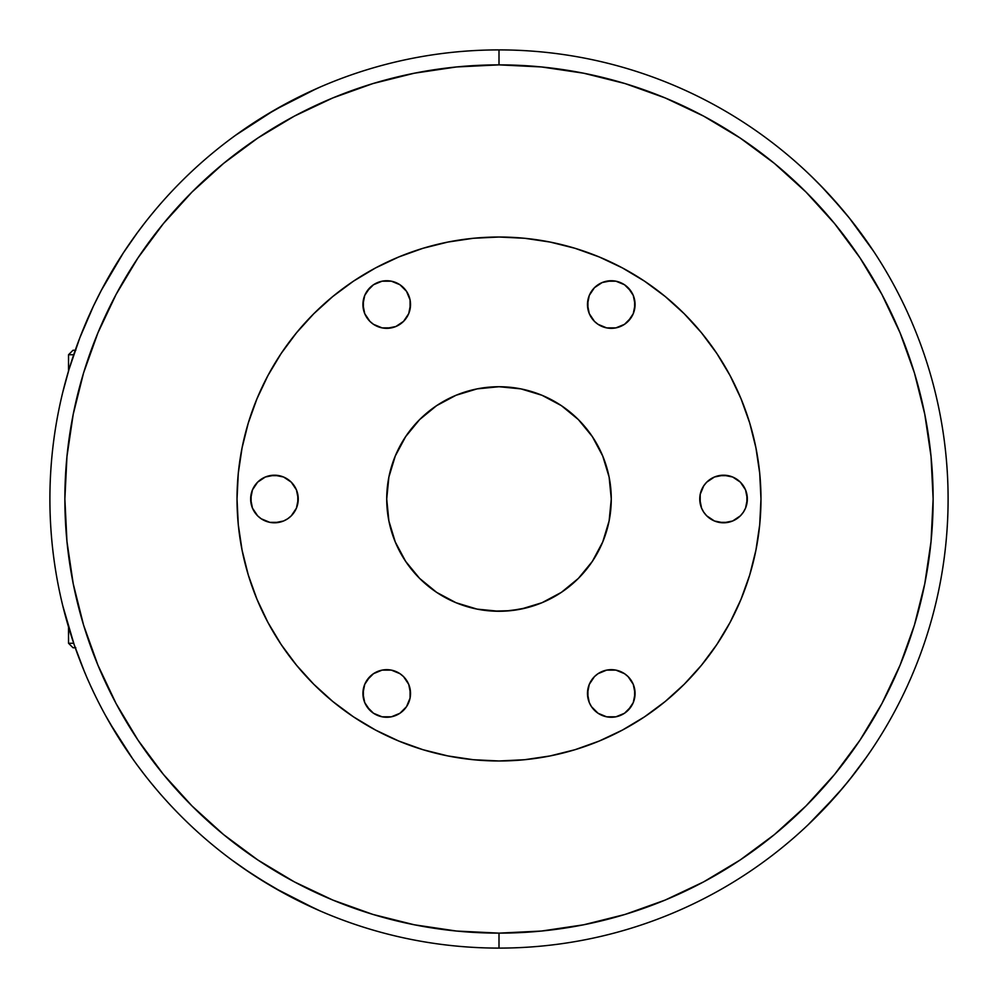 <?xml version="1.0" encoding="UTF-8"?>
<svg xmlns="http://www.w3.org/2000/svg" width="998" height="998" viewBox="0 0 998 998"><rect width="100%" height="100%" fill="white"/><g stroke="black" fill="none" stroke-linecap="round" stroke-linejoin="round"><path stroke-width="1.5" d="M68.525 371.006L68.525 354.739L73.702 354.739L68.525 354.739L73.016 350.248L75.811 350.248M76.16 347.691L75.249 350.248L73.016 350.248M68.525 626.994L68.525 643.261L73.702 643.261L68.525 643.261L73.016 647.752L75.249 647.752L76.16 650.309M75.811 647.752L73.016 647.752M231.823 859.977L250.398 873.013L274.413 887.908L315.593 908.941M267.14 883.617L244.011 868.684M251.222 873.562L250.398 873.013M284.405 893.509L257.808 877.828M303.292 903.215L299.363 901.294M292.713 897.926L274.462 887.946M312.1 907.357L308.993 905.922M291.541 897.314L319.946 910.862M808.093 824.81L836.536 795.231L849.31 780.024L866.713 756.833M837.347 794.321L830.174 802.342M865.054 759.179L870.817 750.883M873.524 746.828L871.354 750.084L873.524 746.828M873.524 251.172L849.348 218.026L830.199 195.683L816.726 181.599M848.4 216.853L859.939 231.773M848.587 217.077L855.236 225.523M835.588 201.683L843.036 210.328M821.154 186.102L842.137 209.256M829.263 194.672L830.174 195.67M824.161 189.221L811.561 176.509M814.318 179.216L808.118 173.215M319.971 87.125L299.4 96.694L316.403 88.697L274.487 110.054L235.69 135.192M281.848 105.9L306.361 93.313M298.502 97.143L299.388 96.694M264.645 115.905L291.516 100.698M246.793 127.407L274.438 110.079M256.673 120.895L257.783 120.184M238.809 132.959L241.591 130.988M231.823 138.023L234.979 135.703L231.823 138.023M760.975 498.738A261.975 261.975 0 0 0 759.715 473.364A261.975 261.975 0 0 1 760.975 498.738A261.975 261.975 0 0 0 759.715 473.364A261.975 261.975 0 0 1 760.975 498.738M759.715 473.289A261.975 261.975 0 0 0 741.115 398.938A261.975 261.975 0 0 1 759.715 473.289A261.975 261.975 0 0 0 741.115 398.938A261.975 261.975 0 0 1 759.715 473.289L760.975 499L759.715 524.674A261.975 261.975 0 0 1 741.115 599.062A261.975 261.975 0 0 0 759.715 524.711L755.935 550.11L749.698 575.048L741.027 599.249L730.037 622.49L716.826 644.546L701.507 665.192L684.241 684.241L665.192 701.507L644.546 716.826L622.49 730.037L599.249 741.027L575.048 749.698L550.11 755.935L524.674 759.715L499 760.975L473.326 759.715L447.89 755.935L422.952 749.698L398.751 741.027L375.51 730.037L353.454 716.826L332.808 701.507L313.759 684.241L296.493 665.192L281.174 644.546L267.963 622.49L256.973 599.249L248.302 575.048L242.065 550.11L238.285 524.674A261.975 261.975 0 0 0 256.885 599.062A261.975 261.975 0 0 1 238.285 524.711L237.025 499L238.285 473.326A261.975 261.975 0 0 1 256.885 398.938A261.975 261.975 0 0 0 238.285 473.289A261.975 261.975 0 0 1 256.885 398.938A261.975 261.975 0 0 0 238.285 473.289L242.065 447.89L248.302 422.952L256.973 398.751L267.963 375.51L281.174 353.454L296.493 332.808L313.759 313.759L332.808 296.493L353.454 281.174L375.51 267.963L398.751 256.973L422.952 248.302L447.89 242.065L473.326 238.285A261.975 261.975 0 0 0 398.938 256.885A261.975 261.975 0 0 1 473.289 238.285A261.975 261.975 0 0 0 398.938 256.885A261.975 261.975 0 0 1 473.289 238.285L499 237.025A261.975 261.975 0 0 1 760.975 499A261.975 261.975 0 0 1 499 760.975A261.975 261.975 0 0 1 237.025 499A261.975 261.975 0 0 1 499 237.025L524.674 238.285A261.975 261.975 0 0 1 599.062 256.885A261.975 261.975 0 0 0 524.711 238.285A261.975 261.975 0 0 1 599.062 256.885A261.975 261.975 0 0 0 524.711 238.285L550.11 242.065L575.048 248.302L599.249 256.973L622.49 267.963L644.546 281.174L665.192 296.493L684.241 313.759L701.507 332.808L716.826 353.454L730.037 375.51L741.027 398.751L749.698 422.952L755.935 447.89L759.715 473.326M740.953 398.551A261.975 261.975 0 0 0 730.012 375.46A261.975 261.975 0 0 1 740.953 398.551A261.975 261.975 0 0 0 730.012 375.46A261.975 261.975 0 0 1 740.953 398.551M716.926 353.604A261.975 261.975 0 0 0 684.316 313.834A261.975 261.975 0 0 1 716.926 353.604A261.975 261.975 0 0 0 684.316 313.834A261.975 261.975 0 0 1 716.926 353.604A261.975 261.975 0 0 0 644.396 281.074A261.975 261.975 0 0 1 684.166 313.684A261.975 261.975 0 0 0 644.396 281.074A261.975 261.975 0 0 1 684.166 313.684A261.975 261.975 0 0 0 644.396 281.074M622.54 267.988A261.975 261.975 0 0 0 599.449 257.047A261.975 261.975 0 0 1 622.54 267.988A261.975 261.975 0 0 0 599.449 257.047A261.975 261.975 0 0 1 622.54 267.988A261.975 261.975 0 0 0 375.46 267.988A261.975 261.975 0 0 1 398.551 257.047A261.975 261.975 0 0 0 375.46 267.988A261.975 261.975 0 0 1 398.551 257.047A261.975 261.975 0 0 0 375.46 267.988M524.636 238.285A261.975 261.975 0 0 0 499.262 237.025A261.975 261.975 0 0 1 524.636 238.285A261.975 261.975 0 0 0 499.262 237.025A261.975 261.975 0 0 1 524.636 238.285M498.738 237.025A261.975 261.975 0 0 0 473.364 238.285A261.975 261.975 0 0 1 498.738 237.025A261.975 261.975 0 0 0 473.364 238.285A261.975 261.975 0 0 1 498.738 237.025M353.604 281.074A261.975 261.975 0 0 0 313.834 313.684A261.975 261.975 0 0 1 353.604 281.074A261.975 261.975 0 0 0 313.834 313.684A261.975 261.975 0 0 1 353.604 281.074A261.975 261.975 0 0 0 281.074 353.604A261.975 261.975 0 0 1 313.684 313.834A261.975 261.975 0 0 0 281.074 353.604A261.975 261.975 0 0 1 313.684 313.834A261.975 261.975 0 0 0 281.074 353.604M267.988 375.46A261.975 261.975 0 0 0 257.047 398.551A261.975 261.975 0 0 1 267.988 375.46A261.975 261.975 0 0 0 257.047 398.551A261.975 261.975 0 0 1 267.988 375.46A261.975 261.975 0 0 0 267.988 622.54A261.975 261.975 0 0 1 257.047 599.449A261.975 261.975 0 0 0 267.988 622.54M238.285 473.364A261.975 261.975 0 0 0 237.025 498.738A261.975 261.975 0 0 1 238.285 473.364A261.975 261.975 0 0 0 237.025 498.738A261.975 261.975 0 0 1 238.285 473.364M109.817 723.113L132.634 758.742M156.349 208.682L150.536 215.693M144.436 223.377L137.574 232.434M105.501 715.441L106.798 717.799M117.502 262.037L101.509 289.981M64.259 386.338L64.957 383.681M123.278 252.993L101.26 290.455L93.45 306.062L79.778 337.935M105.489 282.584L106.786 280.226M62.824 605.948L74.126 644.508L84.418 671.654M499 49.9L499 64.87A434.13 434.13 0 0 1 933.13 499A434.13 434.13 0 0 1 499 933.13L499 948.1A449.1 449.1 0 0 0 948.1 499A449.1 449.1 0 0 0 499 49.9A449.1 449.1 0 0 1 948.1 499A449.1 449.1 0 0 1 499 948.1A449.1 449.1 0 0 1 49.9 499A449.1 449.1 0 0 1 499 49.9A449.1 449.1 0 0 0 49.9 499A449.1 449.1 0 0 0 499 948.1L499 933.13L456.448 931.034L414.307 924.784L372.978 914.442L332.87 900.084L294.348 881.87L257.808 859.964L223.589 834.59L192.028 805.972L163.41 774.411L138.036 740.192L116.13 703.652L97.916 665.13L83.558 625.022L73.216 583.693L66.966 541.552L64.87 499L66.966 456.448L73.216 414.307L83.558 372.978L97.916 332.87L116.13 294.348L138.036 257.808L163.41 223.589L192.028 192.028L223.589 163.41L257.808 138.036L294.348 116.13L332.87 97.916L372.978 83.558L414.307 73.216L456.448 66.966L499 64.87L541.552 66.966L583.693 73.216L625.022 83.558L665.13 97.916L703.652 116.13L740.192 138.036L774.411 163.41L805.972 192.028L834.59 223.589L859.964 257.808L881.87 294.348L900.084 332.87L914.442 372.978L924.784 414.307L931.034 456.448L933.13 499L931.034 541.552L924.784 583.693L914.442 625.022L900.084 665.13L881.87 703.652L859.964 740.192L834.59 774.411L805.972 805.972L774.411 834.59L740.192 859.964L703.652 881.87L665.13 900.084L625.022 914.442L583.693 924.784L541.552 931.034L499 933.13A434.13 434.13 0 0 1 64.87 499A434.13 434.13 0 0 1 499 64.87L499 49.9M515.754 610.015A112.275 112.275 0 0 1 515.704 610.028A112.275 112.275 0 0 0 515.741 610.015L520.27 609.242A112.275 112.275 0 0 0 499 386.725A112.275 112.275 0 0 0 477.73 609.242L490.592 610.963M487.336 610.664L493.099 611.125A112.275 112.275 0 0 1 493.074 611.113A112.275 112.275 0 0 0 493.099 611.125L504.901 611.125A112.275 112.275 0 0 0 504.938 611.113A112.275 112.275 0 0 1 504.888 611.125L510.577 610.676M523.975 759.777L522.74 759.902M504.888 760.913A261.975 261.975 0 0 0 520.282 760.114A261.975 261.975 0 0 1 504.876 760.913A261.975 261.975 0 0 0 520.282 760.114A261.975 261.975 0 0 1 504.876 760.913A261.975 261.975 0 0 0 520.282 760.114L524.012 759.777A261.975 261.975 0 0 1 524.012 759.777A261.975 261.975 0 0 0 524.037 759.777L526.794 759.49A261.975 261.975 0 0 1 526.782 759.503A261.975 261.975 0 0 0 526.807 759.49A261.975 261.975 0 0 1 526.782 759.503A261.975 261.975 0 0 0 526.807 759.49L524.012 759.777A261.975 261.975 0 0 0 524.037 759.777L528.503 759.303M526.782 759.503A261.975 261.975 0 0 0 526.807 759.49L529.09 759.241A261.975 261.975 0 0 0 599.062 741.115A261.975 261.975 0 0 1 529.09 759.241L528.104 759.353M492.476 611.088L493.074 611.113A112.275 112.275 0 0 0 493.099 611.125L510.539 610.676A112.275 112.275 0 0 1 510.514 610.689A112.275 112.275 0 0 0 510.552 610.676L515.741 610.015A112.275 112.275 0 0 0 515.741 610.015L527.069 607.707M470.894 607.695L456.036 602.73L436.625 592.35L456.036 602.73L477.094 609.117L499 611.275A112.275 112.275 0 0 1 386.725 499A112.275 112.275 0 0 1 499 386.725A112.275 112.275 0 0 1 520.245 609.242L526.794 607.782L520.27 609.242A112.275 112.275 0 0 0 499 386.725A112.275 112.275 0 0 0 477.73 609.242L482.246 610.015A112.275 112.275 0 0 0 482.284 610.028L482.259 610.015A112.275 112.275 0 0 1 482.246 610.015A112.275 112.275 0 0 0 482.284 610.028L487.423 610.676A112.275 112.275 0 0 0 487.461 610.676L487.436 610.676A112.275 112.275 0 0 1 487.423 610.676A112.275 112.275 0 0 0 487.461 610.676L487.423 610.676M472.603 608.131L477.718 609.242A112.275 112.275 0 0 1 499 386.725L477.094 388.883L456.036 395.27L436.625 405.65L456.036 395.27L436.625 405.65L419.609 419.609L436.625 405.65L456.036 395.27M477.768 609.254L471.218 607.782M471.218 759.503L468.91 759.241A261.975 261.975 0 0 1 398.938 741.115A261.975 261.975 0 0 0 468.91 759.241L471.206 759.49A261.975 261.975 0 0 0 471.231 759.503A261.975 261.975 0 0 1 471.193 759.49L473.975 759.777L471.218 759.503A261.975 261.975 0 0 1 471.193 759.49A261.975 261.975 0 0 0 471.231 759.503A261.975 261.975 0 0 1 471.193 759.49L473.975 759.777A261.975 261.975 0 0 0 493.137 760.913A261.975 261.975 0 0 1 477.705 760.114A261.975 261.975 0 0 0 493.137 760.913A261.975 261.975 0 0 1 477.705 760.114L473.975 759.777A261.975 261.975 0 0 1 473.975 759.777L473.975 759.777A261.975 261.975 0 0 0 493.137 760.913M714.443 520.993L706.721 515.829L703.765 512.224L701.557 508.107L699.748 499A23.802 23.802 0 0 1 723.55 475.198A23.802 23.802 0 0 1 747.352 499L746.891 503.641L746.891 494.359L747.352 499A23.802 23.802 0 0 1 723.55 522.802A23.802 23.802 0 0 1 699.748 499L700.209 494.359L700.209 503.641L700.209 494.359L703.765 485.776L706.721 482.171L714.443 477.007L723.55 475.198L728.191 475.659L718.909 475.659L723.55 475.198L732.657 477.007L740.379 482.171L745.543 489.893L747.352 499L745.543 508.107L743.335 512.224L740.379 515.829L732.657 520.993L723.55 522.802L718.909 522.341L728.191 522.341L723.55 522.802L714.443 520.993L723.55 522.802L728.191 522.341M363.384 698.113L362.923 693.46A23.802 23.802 0 0 1 386.725 669.658A23.802 23.802 0 0 1 410.527 693.46L410.066 698.113L410.066 688.82L410.527 693.46A23.802 23.802 0 0 1 386.725 717.263A23.802 23.802 0 0 1 362.923 693.46L363.384 688.82L363.384 698.113L362.923 693.46L364.732 684.354L369.896 676.632L366.94 680.237L373.501 673.675L382.084 670.12L386.725 669.658L391.366 670.12L382.084 670.12L391.366 670.12L399.949 673.675L403.554 676.632L408.718 684.354L410.527 693.46L410.066 698.113L406.51 706.684L399.949 713.258L391.366 716.814L382.084 716.814L391.366 716.814L382.084 716.814L373.501 713.258L369.896 710.302L366.94 706.684L373.501 713.258L369.896 710.302L364.732 702.58L362.923 693.46L363.384 688.82M406.51 317.763L408.718 313.646L403.554 321.368L395.832 326.521L386.725 328.342L382.084 327.88L391.366 327.88L382.084 327.88L373.501 324.325L369.896 321.368L364.732 313.646L362.923 304.54A23.802 23.802 0 0 1 386.725 280.737A23.802 23.802 0 0 1 410.527 304.54L410.066 309.18L410.066 299.887L410.527 304.54A23.802 23.802 0 0 1 386.725 328.342A23.802 23.802 0 0 1 362.923 304.54L363.384 299.887L363.384 309.18L362.923 304.54L364.732 295.42L369.896 287.698L373.501 284.742L366.94 291.316L373.501 284.742L382.084 281.187L391.366 281.187L382.084 281.187L391.366 281.187L399.949 284.742L395.832 282.546M587.934 309.18L587.473 304.54A23.802 23.802 0 0 1 611.275 280.737A23.802 23.802 0 0 1 635.077 304.54L634.616 309.18L634.616 299.887L635.077 304.54A23.802 23.802 0 0 1 611.275 328.342A23.802 23.802 0 0 1 587.473 304.54L587.934 299.887L587.934 309.18L587.473 304.54L589.282 295.42L594.446 287.698L602.168 282.546L611.275 280.737L615.916 281.187L606.634 281.187L615.916 281.187L624.499 284.742L628.104 287.698L631.06 291.316L624.499 284.742L628.104 287.698L633.268 295.42L635.077 304.54L633.268 313.646L628.104 321.368L631.06 317.763L624.499 324.325L615.916 327.88L611.275 328.342L606.634 327.88L615.916 327.88L606.634 327.88L598.052 324.325L594.446 321.368L589.282 313.646L587.473 304.54L587.934 299.887M283.557 520.993L287.673 518.785L283.557 520.993L274.45 522.802L269.809 522.341L279.091 522.341L269.809 522.341L261.227 518.785L257.621 515.829L252.457 508.107L250.648 499A23.802 23.802 0 0 1 274.45 475.198A23.802 23.802 0 0 1 298.252 499L297.791 503.641L297.791 494.359L298.252 499A23.802 23.802 0 0 1 274.45 522.802A23.802 23.802 0 0 1 250.648 499L251.109 494.359L251.109 503.641L250.648 499L252.457 489.893L257.621 482.171L254.665 485.776M591.49 706.684L589.282 702.58L587.473 693.46A23.802 23.802 0 0 1 611.275 669.658A23.802 23.802 0 0 1 635.077 693.46L634.616 698.113L634.616 688.82L635.077 693.46A23.802 23.802 0 0 1 611.275 717.263A23.802 23.802 0 0 1 587.473 693.46L587.934 688.82L587.934 698.113L587.473 693.46L589.282 684.354L594.446 676.632L598.052 673.675L606.634 670.12L615.916 670.12L606.634 670.12L615.916 670.12L624.499 673.675L628.104 676.632L633.268 684.354L635.077 693.46L633.268 702.58L628.104 710.302L624.499 713.258L631.06 706.684L624.499 713.258L615.916 716.814L606.634 716.814L615.916 716.814L606.634 716.814L598.052 713.258L591.49 706.684L594.446 710.302M541.964 395.27L561.375 405.65L578.391 419.609L561.375 405.65L541.964 395.27L561.375 405.65L541.964 395.27L520.906 388.883L499 386.725A112.275 112.275 0 0 1 611.275 499A112.275 112.275 0 0 1 499 611.275L499.125 611.275M599.062 741.115A261.975 261.975 0 0 1 529.09 759.241A261.975 261.975 0 0 0 622.54 730.012A261.975 261.975 0 0 1 599.449 740.953A261.975 261.975 0 0 0 622.54 730.012A261.975 261.975 0 0 1 599.449 740.953M684.166 684.316A261.975 261.975 0 0 1 644.396 716.926A261.975 261.975 0 0 0 684.166 684.316A261.975 261.975 0 0 1 644.396 716.926A261.975 261.975 0 0 0 716.926 644.396A261.975 261.975 0 0 1 684.316 684.166A261.975 261.975 0 0 0 716.926 644.396A261.975 261.975 0 0 1 684.316 684.166M740.953 599.449A261.975 261.975 0 0 1 730.012 622.54A261.975 261.975 0 0 0 740.953 599.449A261.975 261.975 0 0 1 730.012 622.54A261.975 261.975 0 0 0 730.012 375.46M522.303 759.94L523.538 759.827M759.715 524.636A261.975 261.975 0 0 0 760.975 499.262A261.975 261.975 0 0 1 759.715 524.636A261.975 261.975 0 0 0 760.975 499.262M843.11 210.428L843.647 211.052M844.158 211.676L848.25 216.666M830.199 802.317L818.797 814.318L843.011 787.709L855.211 772.502M843.385 787.247L842.412 788.408M841.9 789.019L837.696 793.921M855.236 772.477L843.921 786.611M526.794 607.782L510.539 610.676A112.275 112.275 0 0 1 510.502 610.689M137.524 232.497L123.29 252.968M74.126 353.492L79.877 337.673L69.124 369.023L62.824 392.052M90.294 685.139L93.775 692.6L90.294 685.139M83.807 670.194L83.084 668.423M135.254 762.41L136.302 763.844M105.476 715.404L117.49 735.938M83.258 329.153L82.822 330.226M150.611 782.395L156.935 789.992M137.574 765.566L144.436 774.623M74.126 644.508L83.632 669.783M625.022 914.442L665.13 900.084M914.442 372.978L900.084 332.87M372.978 83.558L332.87 97.916M237.025 499.262A261.975 261.975 0 0 0 238.285 524.636A261.975 261.975 0 0 1 237.025 499.262M281.074 644.396A261.975 261.975 0 0 0 313.684 684.166A261.975 261.975 0 0 1 281.074 644.396A261.975 261.975 0 0 0 353.604 716.926A261.975 261.975 0 0 1 313.834 684.316A261.975 261.975 0 0 0 353.604 716.926M375.46 730.012A261.975 261.975 0 0 0 398.551 740.953A261.975 261.975 0 0 1 375.46 730.012A261.975 261.975 0 0 0 468.91 759.241M269.809 475.659L279.091 475.659L274.45 475.198L265.343 477.007L257.621 482.171M436.625 592.35L419.609 578.391L405.65 561.375L395.27 541.964L405.65 561.375L419.609 578.391L436.625 592.35L419.609 578.391L405.65 561.375L395.27 541.964L388.883 520.906L395.27 541.964L405.65 561.375L419.609 578.391L436.625 592.35L456.036 602.73L436.625 592.35M395.27 456.036L405.65 436.625L395.27 456.036L405.65 436.625L419.609 419.609L405.65 436.625L395.27 456.036L388.883 477.094L386.725 499L388.883 520.906M602.73 456.036L592.35 436.625L578.391 419.609L561.375 405.65L578.391 419.609L592.35 436.625L602.73 456.036L592.35 436.625L578.391 419.609L592.35 436.625L602.73 456.036L609.117 477.094L611.275 499L609.117 520.906L602.73 541.964L592.35 561.375L578.391 578.391L561.375 592.35L541.964 602.73L561.375 592.35L578.391 578.391L592.35 561.375L602.73 541.964L592.35 561.375L578.391 578.391L561.375 592.35L541.964 602.73L520.906 609.117L504.901 611.125M408.718 295.42L410.066 299.887L406.51 291.316L399.949 284.742M408.718 313.646L410.527 304.54L410.066 309.18M297.791 494.359L298.252 499L296.443 489.893L291.279 482.171L283.557 477.007L274.45 475.198L279.091 475.659M287.673 518.785L291.279 515.829L296.443 508.107L298.252 499L297.791 503.641M474.512 759.827L475.722 759.94M469.484 759.303L471.206 759.49M515.741 610.015L520.27 609.242M474.337 608.531L477.094 609.117M493.112 611.125L487.635 610.701M151.684 214.283L150.137 216.192M101.272 290.43L109.78 274.949M93.887 305.151L95.683 301.446M96.419 299.949L96.981 298.826M79.84 337.761L80.988 334.804M101.26 290.455L93.45 306.062M83.62 669.72L87.138 678.066M85.603 674.498L84.518 671.904M410.066 299.887L410.527 304.54L410.066 299.887M405.65 436.625L419.609 419.609L436.625 405.65L419.609 419.609L405.65 436.625M279.091 522.341L269.809 522.341M251.109 503.641L251.109 494.359M391.366 327.88L382.084 327.88M369.896 321.368L366.94 317.763M363.384 309.18L363.384 299.887M366.94 291.316L373.501 284.742M382.084 281.187L391.366 281.187M746.891 494.359L746.891 503.641M700.209 503.641L700.209 494.359M718.909 475.659L728.191 475.659M602.73 541.964L592.35 561.375L578.391 578.391L561.375 592.35L541.964 602.73M410.066 688.82L410.066 698.113M391.366 716.814L382.084 716.814M373.501 713.258L366.94 706.684M366.94 680.237L369.896 676.632M382.084 670.12L391.366 670.12M634.616 299.887L634.616 309.18M631.06 317.763L628.104 321.368M615.916 327.88L606.634 327.88M606.634 281.187L615.916 281.187M624.499 284.742L631.06 291.316M634.616 688.82L634.616 698.113M631.06 706.684L624.499 713.258M615.916 716.814L606.634 716.814M587.934 698.113L587.934 688.82M606.634 670.12L615.916 670.12M628.104 676.632L631.06 680.237M741.115 599.062A261.975 261.975 0 0 0 759.715 524.711M244.023 129.303L234.979 135.703M274.487 110.054L257.808 120.159M810.925 175.91L808.093 173.19M868.684 754.001L871.354 750.084M316.391 909.29L319.971 910.875"/></g></svg>
